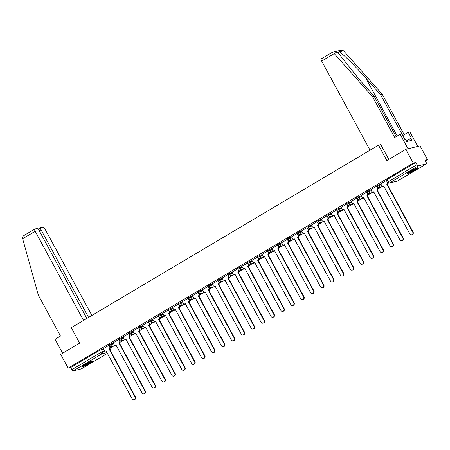 <?xml version="1.0" encoding="UTF-8"?>
<svg xmlns="http://www.w3.org/2000/svg" width="450" height="450" viewBox="0 0 450 450"><rect width="100%" height="100%" fill="white"/><g stroke="black" fill="none" stroke-linecap="round" stroke-linejoin="round"><path stroke-width="0.67" d="M113.248 343.147L109.412 344.526L108.591 345.144L109.007 345.904L111.668 344.391L113.664 343.907M123.165 337.252L121.168 337.742L118.508 339.249L118.918 340.009L121.579 338.501L123.576 338.017M133.076 331.363L131.079 331.847L128.419 333.36L128.835 334.119L131.496 332.612L133.493 332.123M142.993 325.474L139.157 326.852L138.336 327.465L138.746 328.23L141.407 326.717L143.404 326.233M152.91 319.579L150.907 320.068L148.247 321.576L148.663 322.335L151.324 320.827L153.321 320.338M162.821 313.689L158.985 315.067L158.164 315.686L158.574 316.446L161.235 314.933L163.237 314.449M172.738 307.794L170.741 308.284L168.075 309.791L168.491 310.556L171.152 309.043L173.149 308.559M182.649 301.905L178.813 303.283L177.992 303.902L178.403 304.661L181.069 303.154L183.066 302.664M192.566 296.016L190.569 296.499L187.909 298.012L188.319 298.772L190.98 297.259L192.977 296.775M202.477 290.121L200.481 290.61L197.82 292.118L198.236 292.877L200.897 291.369L202.894 290.886M212.394 284.231L210.398 284.715L207.737 286.228L208.148 286.988L210.808 285.48L212.805 284.991M222.306 278.342L218.469 279.72L217.648 280.333L218.064 281.098L220.725 279.585L222.722 279.101M232.222 272.447L228.386 273.831L227.565 274.444L227.976 275.203L230.636 273.696L232.633 273.206M242.139 266.558L240.143 267.041L237.476 268.554L237.893 269.314L240.553 267.806L242.55 267.317M252.051 260.668L248.214 262.046L247.393 262.659L247.804 263.424L250.47 261.911L252.467 261.428M261.968 254.773L259.971 255.263L257.31 256.77L257.721 257.529L260.381 256.022L262.378 255.532M271.879 248.884L269.882 249.368L267.221 250.881L267.637 251.64L270.298 250.127L272.295 249.643M281.796 242.989L279.799 243.478L277.138 244.986L277.549 245.745L280.209 244.237L282.206 243.754M291.707 237.099L289.71 237.583L287.049 239.096L287.466 239.856L290.126 238.348L292.123 237.859M301.624 231.21L297.787 232.588L296.966 233.207L297.377 233.966L300.037 232.453L302.034 231.969M311.535 225.315L309.538 225.804L306.877 227.312L307.294 228.071L309.954 226.564L311.951 226.08M321.452 219.426L317.616 220.804L316.794 221.422L317.205 222.182L319.866 220.674L321.863 220.185M331.369 213.536L329.372 214.02L326.706 215.528L327.122 216.292L329.782 214.779L331.779 214.296M341.28 207.641L337.444 209.019L336.623 209.638L337.033 210.398L339.699 208.89L341.696 208.401M351.197 201.752L347.361 203.13L346.539 203.749L346.95 204.508L349.611 202.995L351.608 202.511M361.108 195.857L357.272 197.241L356.451 197.854L356.867 198.619L359.527 197.106L361.524 196.622M371.025 189.968L367.189 191.346L366.368 191.964L366.778 192.724L369.439 191.216L371.436 190.727M380.936 184.078L377.1 185.456L376.279 186.075L376.695 186.834L379.356 185.321L381.353 184.838M414.675 170.179A6.171 0.624 151.5 0 0 417.881 167.777A6.171 0.624 151.5 0 0 410.243 171.259A6.171 0.624 151.5 0 0 407.036 173.666A6.171 0.624 151.5 0 0 414.675 170.179M89.28 363.544A6.171 0.624 151.5 0 0 92.486 361.136A6.171 0.624 151.5 0 0 84.847 364.618A6.171 0.624 151.5 0 0 81.641 367.026A6.171 0.624 151.5 0 0 89.28 363.544M110.076 348.238L114.013 345.898M119.987 342.343L123.93 340.003M129.904 336.454L133.841 334.114M139.821 330.559L143.758 328.219M149.732 324.669L153.669 322.329M159.649 318.78L163.586 316.44M169.56 312.885L173.498 310.545M179.477 306.996L183.414 304.656M189.388 301.106L193.326 298.766M199.305 295.211L203.243 292.871M209.216 289.322L213.159 286.982M219.133 283.427L223.071 281.087M229.05 277.537L232.987 275.197M238.961 271.648L242.899 269.308M248.878 265.753L252.816 263.413M258.789 259.864L262.727 257.524M268.706 253.974L272.644 251.634M278.618 248.079L282.561 245.739M288.534 242.19L292.472 239.85M298.446 236.301L302.389 233.955M308.363 230.406L312.3 228.066M318.279 224.516L322.217 222.176M328.191 218.621L332.128 216.281M338.108 212.732L342.045 210.392M348.019 206.843L351.956 204.502M357.936 200.947L361.873 198.607M367.847 195.058L371.79 192.718M377.764 189.169L381.701 186.829M387.681 183.274L388.108 183.015M425.346 160.892L427.5 159.609L424.986 160.222L426.15 162.366A1.581 0.562 59.3 0 1 426.386 163.868A1.581 0.562 59.3 0 1 426.33 163.89L418.292 165.847L389.498 182.953L397.541 180.996L426.33 163.89M405.821 149.304L413.291 163.069L68.192 368.134L60.722 354.375L79.661 343.119L71.286 327.701L378.506 145.142L386.882 160.56L405.821 149.304L420.03 145.851L427.5 159.609M81.337 368.893A1.581 0.562 -120.7 0 1 81.293 368.933A1.581 0.562 -120.7 0 1 81.236 368.955L73.192 370.912A1.581 0.562 -120.7 0 1 71.871 369.669L70.706 367.526L99.501 350.415L103.337 349.037M70.706 367.526L68.192 368.134M415.806 162.456L387.017 179.567L386.196 180.18L387.36 182.323L416.97 164.599L415.806 162.456L413.291 163.069M416.97 164.599A1.581 0.562 59.3 0 0 418.292 165.847M386.364 180.489L380.801 183.819M376.447 186.384L370.817 189.726L371.666 191.154A1.581 1.468 -103.7 0 0 373.691 191.784L399.881 239.788A1.817 1.693 -103.7 0 0 401.771 240.688A1.817 1.693 -103.7 0 0 402.806 238.05L376.802 189.934A1.581 1.468 -103.7 0 0 377.325 187.791L377.696 187.701A1.581 1.468 76.3 0 1 377.173 189.844L403.172 237.96A1.817 1.693 76.3 0 1 402.142 240.598L401.771 240.688M366.536 192.274L360.973 195.604M356.619 198.163L350.989 201.51L351.838 202.939A1.581 1.468 -103.7 0 0 353.863 203.563L380.053 251.572A1.817 1.693 -103.7 0 0 381.943 252.472A1.817 1.693 -103.7 0 0 382.978 249.834L356.974 201.713A1.581 1.468 -103.7 0 0 357.497 199.575L357.863 199.485A1.581 1.468 76.3 0 1 357.345 201.623L383.344 249.744A1.817 1.693 76.3 0 1 382.314 252.382L381.943 252.472M346.708 204.058L341.139 207.388M336.791 209.947L331.161 213.294L332.01 214.718A1.581 1.468 -103.7 0 0 334.035 215.347L360.225 263.351A1.817 1.693 -103.7 0 0 362.115 264.251A1.817 1.693 -103.7 0 0 363.15 261.619L337.146 213.497A1.581 1.468 -103.7 0 0 337.669 211.359L338.034 211.269A1.581 1.468 76.3 0 1 337.517 213.407L363.516 261.529A1.817 1.693 76.3 0 1 362.486 264.161L362.115 264.251M326.874 215.843L321.311 219.167M316.963 221.732L311.332 225.079L312.182 226.502A1.581 1.468 -103.7 0 0 314.201 227.132L340.397 275.136A1.817 1.693 -103.7 0 0 342.287 276.036A1.817 1.693 -103.7 0 0 343.316 273.398L317.317 225.281A1.581 1.468 -103.7 0 0 317.841 223.144L318.206 223.054A1.581 1.468 76.3 0 1 317.689 225.191L343.688 273.308A1.817 1.693 76.3 0 1 342.658 275.946L342.287 276.036M307.046 227.621L301.483 230.951M297.135 233.516L291.572 236.846M287.218 239.406L281.655 242.736M277.307 245.295L271.744 248.625M267.39 251.19L261.827 254.52M257.473 257.079L251.91 260.409M247.562 262.974L241.931 266.316L242.781 267.744A1.581 1.468 -103.7 0 0 244.806 268.369L270.996 316.378A1.817 1.693 -103.7 0 0 272.886 317.278A1.817 1.693 -103.7 0 0 273.915 314.64L247.916 266.518A1.581 1.468 -103.7 0 0 248.439 264.381L248.805 264.291A1.581 1.468 76.3 0 1 248.287 266.428L274.286 314.55A1.817 1.693 76.3 0 1 273.257 317.188L272.886 317.278M237.645 268.864L232.082 272.194M227.734 274.753L222.103 278.1L222.953 279.529A1.581 1.468 -103.7 0 0 224.972 280.153L251.167 328.162A1.817 1.693 -103.7 0 0 253.058 329.057A1.817 1.693 -103.7 0 0 254.087 326.424L228.088 278.303A1.581 1.468 -103.7 0 0 228.611 276.165L228.977 276.075A1.581 1.468 76.3 0 1 228.459 278.213L254.458 326.334A1.817 1.693 76.3 0 1 253.429 328.967L253.058 329.057M217.817 280.648L212.254 283.972M207.906 286.537L202.275 289.884L203.124 291.308A1.581 1.468 -103.7 0 0 205.144 291.938L231.339 339.941A1.817 1.693 -103.7 0 0 233.229 340.841A1.817 1.693 -103.7 0 0 234.259 338.203L208.26 290.087A1.581 1.468 -103.7 0 0 208.778 287.949L209.149 287.859A1.581 1.468 76.3 0 1 208.631 289.997L234.63 338.113A1.817 1.693 76.3 0 1 233.601 340.751L233.229 340.841M197.989 292.427L192.426 295.757M188.078 298.322L182.447 301.663L183.296 303.092A1.581 1.468 -103.7 0 0 185.316 303.722L211.506 351.726A1.817 1.693 -103.7 0 0 213.401 352.626A1.817 1.693 -103.7 0 0 214.431 349.988L188.432 301.871A1.581 1.468 -103.7 0 0 188.949 299.728L189.321 299.638A1.581 1.468 76.3 0 1 188.797 301.781L214.802 349.897A1.817 1.693 76.3 0 1 213.767 352.536L213.401 352.626M178.161 304.211L172.597 307.541M168.244 310.101L162.619 313.447L163.468 314.876A1.581 1.468 -103.7 0 0 165.487 315.501L191.678 363.51A1.817 1.693 -103.7 0 0 193.573 364.41A1.817 1.693 -103.7 0 0 194.602 361.772L168.604 313.65A1.581 1.468 -103.7 0 0 169.121 311.512L169.493 311.423A1.581 1.468 76.3 0 1 168.969 313.56L194.974 361.682A1.817 1.693 76.3 0 1 193.939 364.32L193.573 364.41M158.333 315.996L152.769 319.326M148.416 321.885L142.791 325.232L143.634 326.655A1.581 1.468 -103.7 0 0 145.659 327.285L171.849 375.294A1.817 1.693 -103.7 0 0 173.739 376.189A1.817 1.693 -103.7 0 0 174.774 373.556L148.776 325.434A1.581 1.468 -103.7 0 0 149.293 323.297L149.664 323.207A1.581 1.468 76.3 0 1 149.141 325.344L175.146 373.466A1.817 1.693 76.3 0 1 174.111 376.099L173.739 376.189M138.504 327.78L132.941 331.104M128.588 333.669L122.957 337.016L123.806 338.439A1.581 1.468 -103.7 0 0 125.831 339.069L152.021 387.073A1.817 1.693 -103.7 0 0 153.911 387.973A1.817 1.693 -103.7 0 0 154.946 385.335L128.942 337.219A1.581 1.468 -103.7 0 0 129.465 335.081L129.836 334.991A1.581 1.468 76.3 0 1 129.313 337.129L155.312 385.245A1.817 1.693 76.3 0 1 154.282 387.883L153.911 387.973M118.676 339.559L113.113 342.889M380.812 144.579L378.506 145.142M108.759 345.454L103.196 348.784M380.79 183.803L381.583 185.265A1.581 1.468 -103.7 0 0 383.603 185.889L409.798 233.899A1.817 1.693 -103.7 0 0 411.688 234.793A1.817 1.693 -103.7 0 0 412.718 232.161L386.719 184.039A1.581 1.468 -103.7 0 0 387.422 182.43M387.799 182.835A1.581 1.468 76.3 0 1 387.09 183.949L413.089 232.071A1.817 1.693 76.3 0 1 412.059 234.703L411.688 234.793M383.743 185.912A1.581 1.468 76.3 0 1 383.597 185.957L383.226 186.047M386.623 184.095L386.994 184.005M373.826 191.801A1.581 1.468 76.3 0 1 373.68 191.846L373.314 191.936M377.038 187.268L377.325 187.791M376.706 189.99L377.077 189.9M360.962 195.587L361.755 197.044A1.581 1.468 -103.7 0 0 363.774 197.674L389.964 245.678A1.817 1.693 -103.7 0 0 391.86 246.578A1.817 1.693 -103.7 0 0 392.889 243.945L366.891 195.823A1.581 1.468 -103.7 0 0 367.408 193.686L367.779 193.596A1.581 1.468 76.3 0 1 367.262 195.733L393.261 243.855A1.817 1.693 76.3 0 1 392.226 246.487L391.86 246.578M363.915 197.696A1.581 1.468 76.3 0 1 363.769 197.736L363.397 197.826M367.121 193.157L367.408 193.686M366.795 195.879L367.166 195.789M332.106 52.402L333.866 53.167L372.544 96.688L394.701 137.492L400.162 134.241L401.844 133.836L404.994 139.641L405.45 139.534L406.575 141.604L412.059 140.271L410.934 138.195L411.39 138.088L408.234 132.278L402.772 135.523L380.616 94.725L382.292 94.314L343.564 50.805L340.83 50.242L332.319 52.312L321.317 58.809A2.374 0.844 -120.7 0 1 321.407 58.776M380.616 94.725L365.726 77.985C355.241 66.071 342.107 53.061 339.334 51.834L338.096 52.138L338.715 53.55L359.336 79.543L374.22 96.278L396.135 136.637M408.234 132.278L409.911 131.873L417.797 146.391L408.049 148.764L400.162 134.241M382.292 94.314L404.207 134.674M370.058 150.159L321.677 61.059A2.374 0.844 -120.7 0 1 321.317 58.809M372.544 96.688L374.22 96.278M388.851 159.39L380.739 144.596M410.934 138.195L406.243 140.985M22.635 238.759L22.5 238.191C22.387 237.004 22.995 236.047 24.323 235.311L34.819 229.061A2.374 0.844 59.3 0 0 35.179 231.306L22.635 238.759L38.379 295.262L60.531 336.06L55.069 339.311L62.629 353.239M91.901 315.45L44.927 228.932A2.374 0.844 59.3 0 0 42.947 227.07L40.787 227.593A2.374 0.844 59.3 0 0 40.703 227.627A2.374 0.844 59.3 0 0 41.062 229.877L39.336 230.901M88.594 317.419L41.062 229.877M86.867 318.442L39.043 230.366A2.374 0.844 59.3 0 0 37.063 228.499L34.903 229.022A2.374 0.844 59.3 0 0 34.819 229.061M83.554 320.411L35.179 231.306M416.492 168.086A5.338 0.54 -28.5 0 1 412.419 170.64A5.338 0.54 -28.5 0 1 408.054 172.665M410.158 171.309A4.944 0.501 151.5 0 0 414.208 169.11M407.644 172.974A6.131 0.619 151.5 0 0 416.97 167.906M91.097 361.446A5.338 0.54 -28.5 0 1 87.024 364.005A5.338 0.54 -28.5 0 1 82.659 366.024M84.763 364.669A4.944 0.501 151.5 0 0 88.813 362.475M82.249 366.334A6.131 0.619 151.5 0 0 91.575 361.271M353.998 203.586A1.581 1.468 76.3 0 1 353.852 203.631L353.486 203.721M357.21 199.046L357.497 199.575M356.878 201.769L357.249 201.679M341.134 207.371L341.927 208.828A1.581 1.468 -103.7 0 0 343.946 209.458L370.136 257.462A1.817 1.693 -103.7 0 0 372.032 258.362A1.817 1.693 -103.7 0 0 373.061 255.724L347.062 207.607A1.581 1.468 -103.7 0 0 347.58 205.47L347.951 205.38A1.581 1.468 76.3 0 1 347.428 207.518L373.433 255.634A1.817 1.693 76.3 0 1 372.397 258.272L372.032 258.362M344.087 209.475A1.581 1.468 76.3 0 1 343.941 209.52L343.569 209.61M347.293 204.941L347.58 205.47M346.967 207.664L347.332 207.574M334.17 215.37A1.581 1.468 76.3 0 1 334.024 215.409L333.658 215.499M337.382 210.831L337.669 211.359M337.05 213.553L337.421 213.463M321.306 219.15L322.099 220.612A1.581 1.468 -103.7 0 0 324.118 221.237L350.308 269.246A1.817 1.693 -103.7 0 0 352.204 270.146A1.817 1.693 -103.7 0 0 353.233 267.508L327.234 219.386A1.581 1.468 -103.7 0 0 327.752 217.249L328.123 217.159A1.581 1.468 76.3 0 1 327.6 219.296L353.604 267.418A1.817 1.693 76.3 0 1 352.569 270.056L352.204 270.146M324.253 221.259A1.581 1.468 76.3 0 1 324.113 221.304L323.741 221.394M327.465 216.726L327.752 217.249M327.139 219.448L327.504 219.358M314.342 227.149A1.581 1.468 76.3 0 1 314.196 227.194L313.824 227.284M317.554 222.615L317.841 223.144M317.222 225.338L317.593 225.248M301.478 230.934L302.265 232.397A1.581 1.468 -103.7 0 0 304.29 233.021L330.48 281.031A1.817 1.693 -103.7 0 0 332.37 281.925A1.817 1.693 -103.7 0 0 333.405 279.293L307.406 231.171A1.581 1.468 -103.7 0 0 307.924 229.033L308.295 228.943A1.581 1.468 76.3 0 1 307.772 231.081L333.776 279.202A1.817 1.693 76.3 0 1 332.741 281.835L332.37 281.925M304.425 233.044A1.581 1.468 76.3 0 1 304.284 233.089L303.913 233.179M307.637 228.504L307.924 229.033M307.311 231.227L307.676 231.137M291.561 236.824L292.354 238.286A1.581 1.468 -103.7 0 0 294.373 238.916L320.569 286.92A1.817 1.693 -103.7 0 0 322.459 287.82A1.817 1.693 -103.7 0 0 323.488 285.182L297.489 237.066A1.581 1.468 -103.7 0 0 298.007 234.922L298.378 234.833A1.581 1.468 76.3 0 1 297.861 236.976L323.859 285.092A1.817 1.693 76.3 0 1 322.83 287.73L322.459 287.82M294.514 238.933A1.581 1.468 76.3 0 1 294.368 238.978L293.996 239.068M297.726 234.399L298.007 234.922M297.394 237.122L297.765 237.032M281.644 242.719L282.437 244.176A1.581 1.468 -103.7 0 0 284.462 244.806L310.652 292.809A1.817 1.693 -103.7 0 0 312.542 293.709A1.817 1.693 -103.7 0 0 313.577 291.071L287.572 242.955A1.581 1.468 -103.7 0 0 288.096 240.817L288.467 240.727A1.581 1.468 76.3 0 1 287.944 242.865L313.942 290.987A1.817 1.693 76.3 0 1 312.913 293.619L312.542 293.709M284.597 244.828A1.581 1.468 76.3 0 1 284.451 244.868L284.085 244.958M287.809 240.289L288.096 240.817M287.477 243.011L287.848 242.921M271.733 248.608L272.526 250.071A1.581 1.468 -103.7 0 0 274.545 250.695L300.735 298.704A1.817 1.693 -103.7 0 0 302.631 299.604A1.817 1.693 -103.7 0 0 303.66 296.966L277.661 248.844A1.581 1.468 -103.7 0 0 278.179 246.707L278.55 246.617A1.581 1.468 76.3 0 1 278.032 248.754L304.031 296.876A1.817 1.693 76.3 0 1 302.996 299.514L302.631 299.604M274.686 250.718A1.581 1.468 76.3 0 1 274.539 250.763L274.168 250.852M277.892 246.178L278.179 246.707M277.566 248.901L277.937 248.811M261.816 254.503L262.609 255.96A1.581 1.468 -103.7 0 0 264.634 256.59L290.824 304.594A1.817 1.693 -103.7 0 0 292.714 305.494A1.817 1.693 -103.7 0 0 293.749 302.856L267.744 254.739A1.581 1.468 -103.7 0 0 268.267 252.602L268.633 252.512A1.581 1.468 76.3 0 1 268.116 254.649L294.114 302.766A1.817 1.693 76.3 0 1 293.085 305.404L292.714 305.494M264.769 256.607A1.581 1.468 76.3 0 1 264.623 256.652L264.257 256.742M267.981 252.073L268.267 252.602M267.649 254.796L268.02 254.706M251.904 260.392L252.697 261.849A1.581 1.468 -103.7 0 0 254.717 262.479L280.907 310.483A1.817 1.693 -103.7 0 0 282.803 311.383A1.817 1.693 -103.7 0 0 283.832 308.751L257.833 260.629A1.581 1.468 -103.7 0 0 258.351 258.491L258.722 258.401A1.581 1.468 76.3 0 1 258.199 260.539L284.203 308.661A1.817 1.693 76.3 0 1 283.168 311.293L282.803 311.383M254.852 262.502A1.581 1.468 76.3 0 1 254.711 262.541L254.34 262.631M258.064 257.963L258.351 258.491M257.738 260.685L258.103 260.595M244.941 268.391A1.581 1.468 76.3 0 1 244.794 268.436L244.429 268.526M248.153 263.858L248.439 264.381M247.821 266.574L248.192 266.49M232.076 272.177L232.869 273.634A1.581 1.468 -103.7 0 0 234.889 274.264L261.079 322.267A1.817 1.693 -103.7 0 0 262.974 323.168A1.817 1.693 -103.7 0 0 264.004 320.529L238.005 272.413A1.581 1.468 -103.7 0 0 238.523 270.276L238.894 270.186A1.581 1.468 76.3 0 1 238.371 272.323L264.375 320.439A1.817 1.693 76.3 0 1 263.34 323.077L262.974 323.168M235.024 274.281A1.581 1.468 76.3 0 1 234.883 274.326L234.512 274.416M238.236 269.747L238.523 270.276M237.909 272.469L238.275 272.379M225.112 280.176A1.581 1.468 76.3 0 1 224.966 280.221L224.595 280.311M228.324 275.636L228.611 276.165M227.993 278.359L228.364 278.269M212.243 283.956L213.036 285.418A1.581 1.468 -103.7 0 0 215.061 286.048L241.251 334.052A1.817 1.693 -103.7 0 0 243.141 334.952A1.817 1.693 -103.7 0 0 244.176 332.314L218.171 284.197A1.581 1.468 -103.7 0 0 218.694 282.054L219.066 281.964A1.581 1.468 76.3 0 1 218.542 284.108L244.541 332.224A1.817 1.693 76.3 0 1 243.512 334.862L243.141 334.952M215.196 286.065A1.581 1.468 76.3 0 1 215.055 286.11L214.684 286.2M218.407 281.531L218.694 282.054M218.081 284.254L218.447 284.164M205.284 291.954A1.581 1.468 76.3 0 1 205.138 291.999L204.767 292.089M208.491 287.421L208.778 287.949M208.164 290.143L208.536 290.053M192.414 295.74L193.208 297.202A1.581 1.468 -103.7 0 0 195.232 297.827L221.422 345.836A1.817 1.693 -103.7 0 0 223.312 346.731A1.817 1.693 -103.7 0 0 224.347 344.098L198.343 295.976A1.581 1.468 -103.7 0 0 198.866 293.839L199.237 293.749A1.581 1.468 76.3 0 1 198.714 295.886L224.713 344.008A1.817 1.693 76.3 0 1 223.684 346.646L223.312 346.731M195.368 297.849A1.581 1.468 76.3 0 1 195.221 297.894L194.856 297.984M198.579 293.31L198.866 293.839M198.248 296.032L198.619 295.942M185.456 303.739A1.581 1.468 76.3 0 1 185.31 303.784L184.939 303.874M188.662 299.205L188.949 299.728M188.336 301.928L188.708 301.838M172.586 307.524L173.379 308.981A1.581 1.468 -103.7 0 0 175.404 309.611L201.594 357.615A1.817 1.693 -103.7 0 0 203.484 358.515A1.817 1.693 -103.7 0 0 204.519 355.882L178.515 307.761A1.581 1.468 -103.7 0 0 179.038 305.623L179.404 305.533A1.581 1.468 76.3 0 1 178.886 307.671L204.885 355.793A1.817 1.693 76.3 0 1 203.856 358.425L203.484 358.515M175.539 309.634A1.581 1.468 76.3 0 1 175.393 309.673L175.028 309.763M178.751 305.094L179.038 305.623M178.419 307.817L178.791 307.727M165.623 315.523A1.581 1.468 76.3 0 1 165.482 315.568L165.111 315.658M168.834 310.984L169.121 311.512M168.508 313.706L168.874 313.616M152.758 319.309L153.551 320.766A1.581 1.468 -103.7 0 0 155.571 321.396L181.766 369.399A1.817 1.693 -103.7 0 0 183.656 370.299A1.817 1.693 -103.7 0 0 184.686 367.661L158.687 319.545A1.581 1.468 -103.7 0 0 159.21 317.407L159.576 317.317A1.581 1.468 76.3 0 1 159.058 319.455L185.057 367.571A1.817 1.693 76.3 0 1 184.028 370.209L183.656 370.299M155.711 321.412A1.581 1.468 76.3 0 1 155.565 321.457L155.194 321.548M158.923 316.879L159.21 317.407M158.591 319.601L158.963 319.511M145.794 327.308A1.581 1.468 76.3 0 1 145.654 327.347L145.282 327.437M149.006 322.768L149.293 323.297M148.68 325.491L149.046 325.401M132.93 331.088L133.723 332.55A1.581 1.468 -103.7 0 0 135.743 333.174L161.938 381.184A1.817 1.693 -103.7 0 0 163.828 382.084A1.817 1.693 -103.7 0 0 164.857 379.446L138.859 331.324A1.581 1.468 -103.7 0 0 139.376 329.186L139.748 329.096A1.581 1.468 76.3 0 1 139.23 331.234L165.229 379.356A1.817 1.693 76.3 0 1 164.199 381.994L163.828 382.084M135.883 333.197A1.581 1.468 76.3 0 1 135.737 333.242L135.366 333.332M139.095 328.663L139.376 329.186M138.763 331.386L139.134 331.296M125.966 339.086A1.581 1.468 76.3 0 1 125.82 339.131L125.454 339.221M129.178 334.553L129.465 335.081M128.846 337.275L129.218 337.185M113.102 342.872L113.895 344.334A1.581 1.468 -103.7 0 0 115.914 344.959L142.104 392.968A1.817 1.693 -103.7 0 0 144 393.863A1.817 1.693 -103.7 0 0 145.029 391.23L119.031 343.108A1.581 1.468 -103.7 0 0 119.548 340.971L119.919 340.881A1.581 1.468 76.3 0 1 119.402 343.018L145.401 391.14A1.817 1.693 76.3 0 1 144.366 393.772L144 393.863M116.055 344.981A1.581 1.468 76.3 0 1 115.909 345.026L115.538 345.116M119.261 340.442L119.548 340.971M118.935 343.164L119.306 343.074M103.185 348.761L103.978 350.224A1.581 1.468 -103.7 0 0 106.003 350.854L132.193 398.858A1.817 1.693 -103.7 0 0 134.083 399.757A1.817 1.693 -103.7 0 0 135.118 397.119L109.114 349.003A1.581 1.468 -103.7 0 0 109.637 346.86L110.002 346.77A1.581 1.468 76.3 0 1 109.485 348.913L135.484 397.029A1.817 1.693 76.3 0 1 134.454 399.668L134.083 399.757M106.138 350.871A1.581 1.468 76.3 0 1 105.992 350.916L105.626 351.006M109.35 346.337L109.637 346.86M109.018 349.059L109.389 348.969M111.251 343.631L111.668 344.391A1.581 1.468 76.3 0 1 111.144 346.528A1.581 1.468 -103.7 0 1 110.767 346.686L116.252 345.353M121.168 337.742L121.579 338.501A1.581 1.468 76.3 0 1 121.061 340.639A1.581 1.468 -103.7 0 1 120.684 340.791L126.169 339.457M131.079 331.847L131.496 332.612A1.581 1.468 76.3 0 1 130.972 334.749A1.581 1.468 -103.7 0 1 130.596 334.901L136.08 333.568M140.996 325.957L141.407 326.717A1.581 1.468 76.3 0 1 140.889 328.854A1.581 1.468 -103.7 0 1 140.513 329.012L145.997 327.673M150.907 320.068L151.324 320.827A1.581 1.468 76.3 0 1 150.801 322.965A1.581 1.468 -103.7 0 1 150.424 323.117L155.914 321.784M160.824 314.173L161.235 314.933A1.581 1.468 76.3 0 1 160.718 317.076A1.581 1.468 -103.7 0 1 160.341 317.228L165.825 315.894M170.741 308.284L171.152 309.043A1.581 1.468 76.3 0 1 170.634 311.181A1.581 1.468 -103.7 0 1 170.257 311.338L175.742 309.999M180.653 302.389L181.069 303.154A1.581 1.468 76.3 0 1 180.546 305.291A1.581 1.468 -103.7 0 1 180.169 305.443L185.653 304.11M190.569 296.499L190.98 297.259A1.581 1.468 76.3 0 1 190.463 299.402A1.581 1.468 -103.7 0 1 190.086 299.554L195.57 298.221M200.481 290.61L200.897 291.369A1.581 1.468 76.3 0 1 200.374 293.507A1.581 1.468 -103.7 0 1 199.997 293.664L205.481 292.326M210.398 284.715L210.808 285.48A1.581 1.468 76.3 0 1 210.291 287.618A1.581 1.468 -103.7 0 1 209.914 287.769L215.398 286.436M220.309 278.826L220.725 279.585A1.581 1.468 76.3 0 1 220.202 281.722A1.581 1.468 -103.7 0 1 219.825 281.88L225.315 280.547M230.226 272.936L230.636 273.696A1.581 1.468 76.3 0 1 230.119 275.833A1.581 1.468 -103.7 0 1 229.742 275.985L235.226 274.652M240.143 267.041L240.553 267.806A1.581 1.468 76.3 0 1 240.03 269.944A1.581 1.468 -103.7 0 1 239.653 270.096L245.143 268.762M250.054 261.152L250.47 261.911A1.581 1.468 76.3 0 1 249.947 264.049A1.581 1.468 -103.7 0 1 249.57 264.206L255.054 262.868M259.971 255.263L260.381 256.022A1.581 1.468 76.3 0 1 259.864 258.159A1.581 1.468 -103.7 0 1 259.487 258.311L264.971 256.978M269.882 249.368L270.298 250.127A1.581 1.468 76.3 0 1 269.775 252.27A1.581 1.468 -103.7 0 1 269.398 252.422L274.882 251.089M279.799 243.478L280.209 244.237A1.581 1.468 76.3 0 1 279.692 246.375A1.581 1.468 -103.7 0 1 279.315 246.532L284.799 245.194M289.71 237.583L290.126 238.348A1.581 1.468 76.3 0 1 289.603 240.486A1.581 1.468 -103.7 0 1 289.226 240.638L294.711 239.304M299.627 231.694L300.037 232.453A1.581 1.468 76.3 0 1 299.52 234.591A1.581 1.468 -103.7 0 1 299.143 234.748L304.627 233.415M309.538 225.804L309.954 226.564A1.581 1.468 76.3 0 1 309.431 228.701A1.581 1.468 -103.7 0 1 309.054 228.853L314.544 227.52M319.455 219.909L319.866 220.674A1.581 1.468 76.3 0 1 319.348 222.812A1.581 1.468 -103.7 0 1 318.971 222.964L324.456 221.631M329.372 214.02L329.782 214.779A1.581 1.468 76.3 0 1 329.265 216.917A1.581 1.468 -103.7 0 1 328.888 217.074L334.373 215.736M339.283 208.131L339.699 208.89A1.581 1.468 76.3 0 1 339.176 211.028A1.581 1.468 -103.7 0 1 338.799 211.179L344.284 209.846M349.2 202.236L349.611 202.995A1.581 1.468 76.3 0 1 349.093 205.138A1.581 1.468 -103.7 0 1 348.716 205.29L354.201 203.957M359.111 196.346L359.527 197.106A1.581 1.468 76.3 0 1 359.004 199.243A1.581 1.468 -103.7 0 1 358.627 199.401L364.112 198.062M369.028 190.451L369.439 191.216A1.581 1.468 76.3 0 1 368.921 193.354A1.581 1.468 -103.7 0 1 368.544 193.506L374.029 192.172M378.939 184.562L379.356 185.321A1.581 1.468 76.3 0 1 378.832 187.459A1.581 1.468 -103.7 0 1 378.456 187.616L383.94 186.283M101.34 349.521L102.504 351.669L105.114 351.034M109.879 349.869L110.666 349.712L109.969 348.435M109.901 348.531L110.543 349.712A1.581 1.468 -103.7 0 1 110.604 351.202M107.061 352.569L101.981 353.807L73.192 370.912M81.236 368.955L107.488 353.357L81.293 368.933M387.456 184.854A1.581 1.468 -103.7 0 0 387.495 183.583M377.539 190.749A1.581 1.468 -103.7 0 0 377.584 189.478M367.627 196.639A1.581 1.468 -103.7 0 0 367.667 195.368M357.711 202.528A1.581 1.468 -103.7 0 0 357.75 201.257M347.794 208.423A1.581 1.468 -103.7 0 0 347.839 207.152M337.882 214.312A1.581 1.468 -103.7 0 0 337.922 213.041M327.966 220.208A1.581 1.468 -103.7 0 0 328.011 218.936M318.054 226.097A1.581 1.468 -103.7 0 0 318.094 224.826M308.137 231.986A1.581 1.468 -103.7 0 0 308.183 230.715M298.226 237.881A1.581 1.468 -103.7 0 0 298.266 236.61M288.309 243.771A1.581 1.468 -103.7 0 0 288.354 242.499M278.398 249.66A1.581 1.468 -103.7 0 0 278.438 248.389M268.481 255.555A1.581 1.468 -103.7 0 0 268.521 254.284M258.564 261.444A1.581 1.468 -103.7 0 0 258.609 260.173M248.653 267.339A1.581 1.468 -103.7 0 0 248.692 266.068M238.736 273.229A1.581 1.468 -103.7 0 0 238.781 271.957M228.825 279.118A1.581 1.468 -103.7 0 0 228.864 277.847M218.908 285.013A1.581 1.468 -103.7 0 0 218.953 283.742M208.997 290.902A1.581 1.468 -103.7 0 0 209.036 289.631M199.08 296.792A1.581 1.468 -103.7 0 0 199.125 295.521M189.169 302.687A1.581 1.468 -103.7 0 0 189.208 301.416M179.252 308.576A1.581 1.468 -103.7 0 0 179.291 307.305M169.335 314.466A1.581 1.468 -103.7 0 0 169.38 313.194M159.424 320.361A1.581 1.468 -103.7 0 0 159.463 319.089M149.507 326.25A1.581 1.468 -103.7 0 0 149.552 324.979M139.596 332.145A1.581 1.468 -103.7 0 0 139.635 330.874M129.679 338.034A1.581 1.468 -103.7 0 0 129.724 336.763M119.767 343.924A1.581 1.468 -103.7 0 0 119.807 342.652M387.017 179.567L388.181 181.71A1.581 0.562 -120.7 0 0 389.498 182.953A1.581 1.468 76.3 0 1 389.121 183.105L397.164 181.153A1.581 1.581 0 0 0 397.598 180.973A1.581 0.562 59.3 0 0 397.648 180.934M99.501 350.415L100.665 352.558L102.504 351.669A1.581 1.468 -103.7 0 1 101.981 353.807A1.581 0.562 -120.7 0 1 100.665 352.558L71.871 369.669M426.386 163.868L397.598 180.973A1.581 0.562 59.3 0 1 397.541 180.996A1.581 1.468 76.3 0 1 397.164 181.153M386.719 184.039L387.09 183.949M412.718 232.161L413.089 232.071M376.802 189.934L377.173 189.844M402.806 238.05L403.172 237.96M366.891 195.823L367.262 195.733M392.889 243.945L393.261 243.855M343.564 50.805L339.334 51.834M338.096 52.138L333.866 53.167M334.226 53.601L321.677 61.059M397.221 135.99L365.726 77.985M356.974 201.713L357.345 201.623M382.978 249.834L383.344 249.744M347.062 207.607L347.428 207.518M373.061 255.724L373.433 255.634M337.146 213.497L337.517 213.407M363.15 261.619L363.516 261.529M327.234 219.386L327.6 219.296M353.233 267.508L353.604 267.418M317.317 225.281L317.689 225.191M343.316 273.398L343.688 273.308M307.406 231.171L307.772 231.081M333.405 279.293L333.776 279.202M297.489 237.066L297.861 236.976M323.488 285.182L323.859 285.092M287.572 242.955L287.944 242.865M313.577 291.071L313.942 290.987M277.661 248.844L278.032 248.754M303.66 296.966L304.031 296.876M267.744 254.739L268.116 254.649M293.749 302.856L294.114 302.766M257.833 260.629L258.199 260.539M283.832 308.751L284.203 308.661M247.916 266.518L248.287 266.428M273.915 314.64L274.286 314.55M238.005 272.413L238.371 272.323M264.004 320.529L264.375 320.439M228.088 278.303L228.459 278.213M254.087 326.424L254.458 326.334M218.171 284.197L218.542 284.108M244.176 332.314L244.541 332.224M208.26 290.087L208.631 289.997M234.259 338.203L234.63 338.113M198.343 295.976L198.714 295.886M224.347 344.098L224.713 344.008M188.432 301.871L188.797 301.781M214.431 349.988L214.802 349.897M178.515 307.761L178.886 307.671M204.519 355.882L204.885 355.793M168.604 313.65L168.969 313.56M194.602 361.772L194.974 361.682M158.687 319.545L159.058 319.455M184.686 367.661L185.057 367.571M148.776 325.434L149.141 325.344M174.774 373.556L175.146 373.466M138.859 331.324L139.23 331.234M164.857 379.446L165.229 379.356M128.942 337.219L129.313 337.129M154.946 385.335L155.312 385.245M119.031 343.108L119.402 343.018M145.029 391.23L145.401 391.14M109.114 349.003L109.485 348.913M135.118 397.119L135.484 397.029M387.489 184.922A1.581 1.581 0 0 0 387.568 183.476M376.695 186.834A1.581 1.581 0 0 0 378.456 187.616M377.578 190.811A1.581 1.581 0 0 0 377.657 189.371M366.778 192.724A1.581 1.581 0 0 0 368.544 193.506M367.661 196.706A1.581 1.581 0 0 0 367.74 195.261M356.867 198.619A1.581 1.581 0 0 0 358.627 199.401M357.744 202.596A1.581 1.581 0 0 0 357.829 201.15M346.95 204.508A1.581 1.581 0 0 0 348.716 205.29M347.833 208.491A1.581 1.581 0 0 0 347.912 207.045M337.033 210.398A1.581 1.581 0 0 0 338.799 211.179M337.916 214.38A1.581 1.581 0 0 0 338.001 212.934M327.122 216.292A1.581 1.581 0 0 0 328.888 217.074M328.005 220.269A1.581 1.581 0 0 0 328.084 218.824M317.205 222.182A1.581 1.581 0 0 0 318.971 222.964M318.088 226.164A1.581 1.581 0 0 0 318.167 224.719M307.294 228.071A1.581 1.581 0 0 0 309.054 228.853M308.177 232.054A1.581 1.581 0 0 0 308.256 230.608M297.377 233.966A1.581 1.581 0 0 0 299.143 234.748M298.26 237.943A1.581 1.581 0 0 0 298.339 236.503M287.466 239.856A1.581 1.581 0 0 0 289.226 240.638M288.343 243.838A1.581 1.581 0 0 0 288.428 242.393M277.549 245.745A1.581 1.581 0 0 0 279.315 246.532M278.432 249.727A1.581 1.581 0 0 0 278.511 248.282M267.637 251.64A1.581 1.581 0 0 0 269.398 252.422M268.515 255.623A1.581 1.581 0 0 0 268.599 254.177M257.721 257.529A1.581 1.581 0 0 0 259.487 258.311M258.604 261.512A1.581 1.581 0 0 0 258.683 260.066M247.804 263.424A1.581 1.581 0 0 0 249.57 264.206M248.687 267.401A1.581 1.581 0 0 0 248.771 265.956M237.893 269.314A1.581 1.581 0 0 0 239.653 270.096M238.776 273.296A1.581 1.581 0 0 0 238.854 271.851M227.976 275.203A1.581 1.581 0 0 0 229.742 275.985M228.859 279.186A1.581 1.581 0 0 0 228.938 277.74M218.064 281.098A1.581 1.581 0 0 0 219.825 281.88M218.947 285.075A1.581 1.581 0 0 0 219.026 283.635M208.148 286.988A1.581 1.581 0 0 0 209.914 287.769M209.031 290.97A1.581 1.581 0 0 0 209.109 289.524M198.236 292.877A1.581 1.581 0 0 0 199.997 293.664M199.114 296.859A1.581 1.581 0 0 0 199.198 295.414M188.319 298.772A1.581 1.581 0 0 0 190.086 299.554M189.203 302.749A1.581 1.581 0 0 0 189.281 301.309M178.403 304.661A1.581 1.581 0 0 0 180.169 305.443M179.286 308.644A1.581 1.581 0 0 0 179.37 307.198M168.491 310.556A1.581 1.581 0 0 0 170.257 311.338M169.374 314.533A1.581 1.581 0 0 0 169.453 313.088M158.574 316.446A1.581 1.581 0 0 0 160.341 317.228M159.458 320.428A1.581 1.581 0 0 0 159.542 318.983M148.663 322.335A1.581 1.581 0 0 0 150.424 323.117M149.546 326.317A1.581 1.581 0 0 0 149.625 324.872M138.746 328.23A1.581 1.581 0 0 0 140.513 329.012M139.629 332.207A1.581 1.581 0 0 0 139.708 330.761M128.835 334.119A1.581 1.581 0 0 0 130.596 334.901M129.718 338.102A1.581 1.581 0 0 0 129.797 336.656M118.918 340.009A1.581 1.581 0 0 0 120.684 340.791M119.801 343.991A1.581 1.581 0 0 0 119.88 342.546M109.007 345.904A1.581 1.581 0 0 0 110.767 346.686M110.638 351.264A1.581 1.581 0 0 0 110.666 349.712M387.36 182.323A1.581 1.581 0 0 0 389.121 183.105M40.703 227.627L38.166 229.134"/></g></svg>

